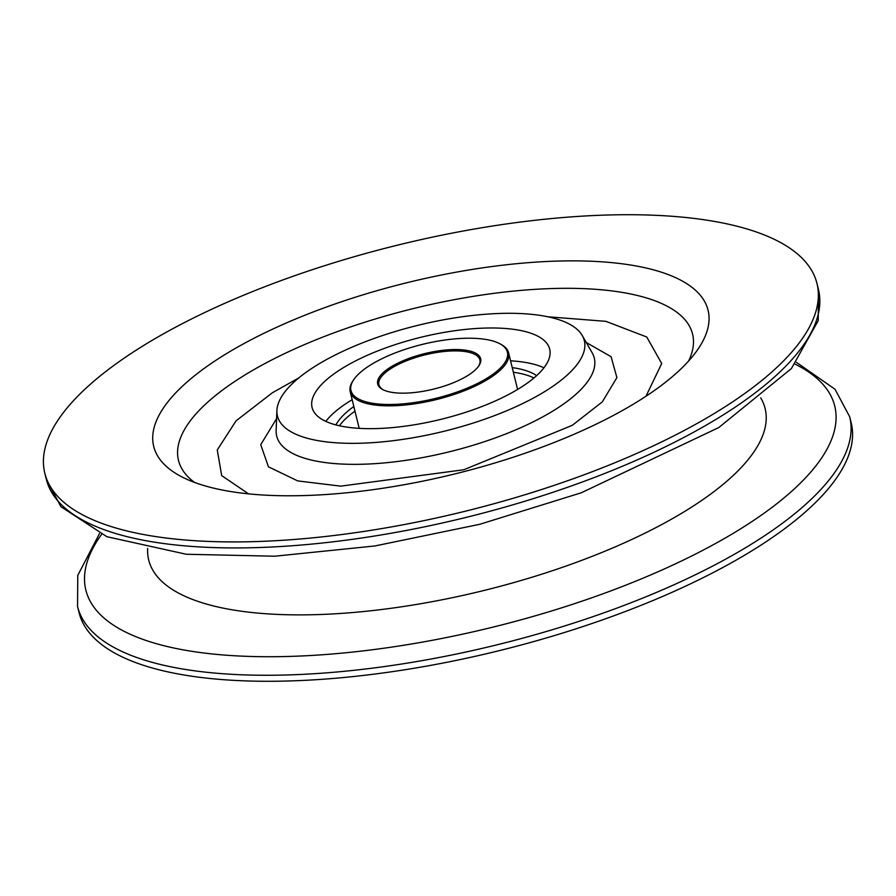 <?xml version="1.0" encoding="UTF-8"?>
<svg xmlns="http://www.w3.org/2000/svg" width="896" height="896" viewBox="0 0 896 896"><rect width="100%" height="100%" fill="white"/><g stroke="black" fill="none" stroke-linecap="round" stroke-linejoin="round"><path stroke-width="1.34" d="M645.971 396.256L661.707 363.518L646.744 337.008L605.886 321.339L547.803 316.77M298.76 377.944L272.373 392.762L236.04 420.862L217.269 449.938L221.682 475.608L248.573 493.864M586.286 342.541L611.083 356.686L616.896 377.608L602.358 401.822L572.286 425.32L463.837 469.75L340.726 486.147L297.707 480.906L268.453 466.816L260.725 444.696L276.595 418.611M615.765 263.043A285.432 98.56 166.2 0 1 697.278 350.224A285.432 98.56 166.2 0 1 245.997 493.595A285.432 98.56 166.2 0 1 181.787 476.84A285.432 98.56 166.2 0 1 261.957 334.264A285.432 98.56 166.2 0 1 615.765 263.043M720.395 409.741A397.555 137.278 -13.8 0 0 816.973 283.483A397.555 137.278 -13.8 0 0 553.202 218.4A397.555 137.278 -13.8 0 0 141.366 346.898A397.555 137.278 -13.8 0 0 44.8 473.155A397.555 137.278 -13.8 0 0 308.571 538.238A397.555 137.278 -13.8 0 0 720.395 409.741M315.818 365.826A158.01 54.555 166.2 0 1 472.226 315.515A158.01 54.555 166.2 0 1 582.299 335.586A158.01 54.555 166.2 0 1 545.944 390.813A158.01 54.555 166.2 0 1 375.122 442.478A158.01 54.555 166.2 0 1 276.909 410.603A158.01 54.555 166.2 0 1 315.818 365.826M519.971 387.99A122.326 42.235 166.2 0 1 393.243 427.526A122.326 42.235 166.2 0 1 312.088 407.501A122.326 42.235 166.2 0 1 341.802 368.648A122.326 42.235 166.2 0 1 468.518 329.112A122.326 42.235 166.2 0 1 549.685 349.138A122.326 42.235 166.2 0 1 519.971 387.99M352.162 399.717A122.326 42.235 -13.8 0 0 349.787 401.173A122.326 42.235 -13.8 0 0 325.808 421.366M77.549 606.502L79.027 612.517A397.555 137.278 -13.8 0 0 342.798 677.6A397.555 137.278 -13.8 0 0 754.634 549.102A397.555 137.278 -13.8 0 0 851.2 422.845L849.722 416.842A397.555 137.278 -13.8 0 1 753.155 543.088A397.555 137.278 -13.8 0 1 341.32 671.586A397.555 137.278 -13.8 0 1 77.549 606.502L77.762 575.389L99.501 533.602M543.939 367.786A122.326 42.235 -13.8 0 0 510.563 360.808M533.926 377.989A108.058 37.307 -13.8 0 0 513.374 372.254M354.973 411.163A108.058 37.307 -13.8 0 0 339.416 425.768M335.91 424.917A108.058 37.307 166.2 0 1 353.842 406.515M512.232 367.618A108.058 37.307 166.2 0 1 536.648 375.614M377.014 403.872A80.528 27.81 -13.8 0 0 476.84 383.779A80.528 27.81 -13.8 0 0 499.453 343.549A80.528 27.81 -13.8 0 0 481.331 338.834A80.528 27.81 -13.8 0 0 354.01 379.277A80.528 27.81 -13.8 0 0 377.014 403.872M499.453 343.549L500.573 344.131A81.547 28.157 166.2 0 1 508.603 352.834A81.547 28.157 166.2 0 1 464.99 390.477A81.547 28.157 166.2 0 1 376.578 405.216A81.547 28.157 166.2 0 1 350.202 391.731A81.547 28.157 166.2 0 1 353.293 380.307L354.01 379.277M394.834 392.762A53.01 18.301 166.2 0 1 382.917 389.648A53.01 18.301 166.2 0 1 397.802 363.171A53.01 18.301 166.2 0 1 463.512 349.944A53.01 18.301 166.2 0 1 478.643 366.139A53.01 18.301 166.2 0 1 394.834 392.762M478.274 366.654A51.99 17.954 -13.8 0 0 479.886 359.878A51.99 17.954 -13.8 0 0 463.075 351.288A51.99 17.954 -13.8 0 0 406.717 360.685A51.99 17.954 -13.8 0 0 378.918 384.686A51.99 17.954 -13.8 0 0 383.488 389.928M688.61 361.021A264.678 91.392 -13.8 0 0 606.973 290.338A264.678 91.392 -13.8 0 0 242.782 376.309A264.678 91.392 -13.8 0 0 194.477 482.395M818.451 289.498L818.227 320.645L791.426 368.536L718.827 427.526L581.19 492.822L479.73 524.294L374.886 545.966L274.702 556.214L186.29 554.254L106.87 536.704L60.906 506.666L46.278 479.158A397.555 137.278 -13.8 0 0 310.038 544.253A397.555 137.278 -13.8 0 0 721.874 415.755A397.555 137.278 -13.8 0 0 818.451 289.498L816.973 283.483M276.909 410.603L276.136 430.472A163.52 56.459 -13.8 0 0 377.776 463.456A163.52 56.459 -13.8 0 0 554.568 409.987A163.52 56.459 -13.8 0 0 592.189 352.845L582.299 335.586M760.715 397.88A317.374 109.592 166.2 0 1 688.038 509.365A317.374 109.592 166.2 0 1 344.064 613.211A317.374 109.592 166.2 0 1 147.65 548.464M101.517 534.486A385.582 133.134 -13.8 0 0 275.363 656.701A385.582 133.134 -13.8 0 0 741.082 528.539A385.582 133.134 -13.8 0 0 795.122 364.123M46.278 479.158L44.8 473.155M796.499 362.398L835.027 389.256L849.722 416.842M517.597 389.446L508.603 352.834M359.195 428.344L350.202 391.731"/></g></svg>
